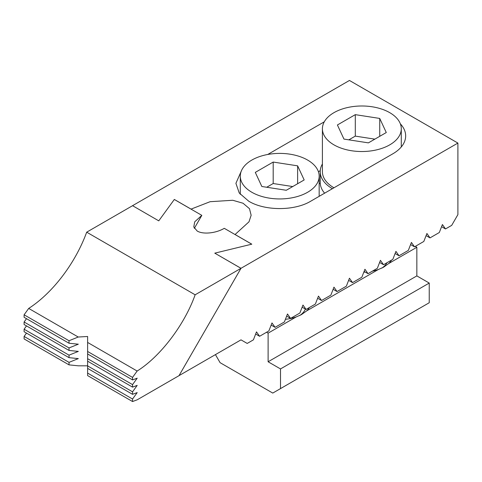 <?xml version="1.0" encoding="UTF-8"?>
<svg xmlns="http://www.w3.org/2000/svg" width="482" height="482" viewBox="0 0 482 482"><rect width="100%" height="100%" fill="white"/><g stroke="black" fill="none" stroke-linecap="round" stroke-linejoin="round"><path stroke-width="0.72" d="M400.349 123.838A43.82 25.299 0 0 1 405.663 135.918A43.82 25.299 0 0 1 392.83 153.806L310.715 201.211C294.586 211.02 264.877 211.02 248.748 201.211L239.247 193.005L235.909 183.323L241.223 171.249M286.651 316.126L290.574 318.391L287.477 313.987L284.386 321.964L275.083 327.338L271.987 322.934L268.89 330.911L259.587 336.279L256.49 331.875L253.399 339.852L247.2 343.437L241 339.858L179.027 375.635L241 268.299L457.9 143.07L457.9 214.629L451.7 225.365L445.501 228.944L442.41 224.54L439.313 232.517L430.01 237.891L426.913 233.487L423.817 241.464L414.514 246.832L410.592 244.567M426.088 235.626L430.01 237.891M318.415 171.725L320.253 170.664M267.721 154.481L324.278 121.826M414.514 246.832L411.423 242.428L408.326 250.405L399.024 255.779L395.927 251.375L392.836 259.352L383.533 264.72L380.437 260.322L377.34 268.299L368.037 273.668L364.94 269.263L361.849 277.24L352.547 282.615L349.45 278.21L346.353 286.188L337.051 291.556L333.96 287.152L330.863 295.129L321.56 300.503L317.638 298.238M321.56 300.503L318.463 296.099L315.367 304.076L306.064 309.444L302.973 305.046L299.876 313.023L290.574 318.391M275.083 327.338L271.155 325.073M255.665 334.014L259.587 336.279M399.024 255.779L395.101 253.514M383.533 264.72L379.605 262.455M368.037 273.668L364.115 271.402M352.547 282.615L348.619 280.349M302.142 307.179L306.064 309.444M333.128 289.29L337.051 291.556M132.55 205.681L158.759 220.852L132.55 205.681L349.45 80.458L457.9 143.07M441.578 226.679L445.501 228.944M241 268.299L214.773 253.158L251.797 244.175L235.065 234.511L248.995 221.81L251.146 215.273L249.489 208.7L243.042 203.235L232.752 200.265L210.104 201.705L191.065 209.11L174.333 199.452L158.777 220.828M320.235 183.196L319.168 183.811M174.333 199.452L158.759 220.852M214.773 253.158L240.982 268.323L179.015 375.665L137.195 399.807L132.55 401.542L132.55 399.036L137.195 392.595L132.55 394.33L132.55 391.83L137.195 385.389L132.55 387.124L132.55 384.618L137.195 378.177L132.55 379.912L132.55 377.412L137.147 371.038C160.265 356.668 184.606 324.663 195.138 294.797L240.982 268.323M251.755 244.181L224.281 228.323C215.828 233.348 202.91 234.583 197.168 231.011L193.776 226.98L194.71 221.841L201.819 215.358L174.321 199.476M87.622 365.814L78.325 365.814L69.028 364.868L69.028 362.362L78.325 358.608L69.028 357.662L69.028 355.156L78.325 351.396L69.028 350.45L69.028 347.944L78.325 344.19L69.028 343.244L24.1 317.301L24.1 314.8L28.697 308.426C52.683 293.014 75.373 263.19 86.688 232.179L132.532 205.712M86.688 232.179L195.138 294.797M69.028 364.868L24.1 338.93L24.1 336.424L26.498 333.104M69.028 357.662L24.1 331.718L24.1 329.218L26.498 325.892M69.028 350.45L24.1 324.513L24.1 322.006L26.498 318.686M137.147 371.038L87.622 342.443L87.622 336.49L87.622 353.975L132.55 379.912M87.622 351.468L132.55 377.412M69.028 347.944L24.1 322.006M69.028 355.156L24.1 329.218M69.028 362.362L24.1 336.424M87.622 353.975L87.622 368.393L132.55 394.33M87.622 365.886L132.55 391.83M87.622 358.68L132.55 384.618M87.622 361.187L132.55 387.124M132.55 401.542L87.622 375.605L87.622 373.098L132.55 399.036M87.622 368.393L87.622 373.098M69.028 343.244L69.028 340.738L78.223 337.02L87.622 336.49M24.1 314.8L69.028 340.738M78.223 337.02L28.697 308.426M194.33 228.323L201.819 215.358M309.468 307.48A31.553 18.214 0 0 1 306.642 310.902L378.31 269.522A31.553 18.214 0 0 1 372.387 271.155M363.814 272.167A31.553 18.214 0 0 0 365.308 272.095M215.436 354.613L220.087 362.669L272.758 393.077L280.506 388.606L280.506 368.929L268.113 361.771L268.113 333.146L296.201 316.933A31.553 18.214 0 0 1 285.41 319.313M268.113 333.146L266.564 332.255M280.506 388.606L429.239 302.738L429.239 283.061L416.846 275.903L416.846 247.278L415.291 246.386M280.506 368.929L429.239 283.061M268.113 361.771L416.846 275.903M378.31 269.522L383.533 267.227L388.757 263.497L416.846 247.278M306.642 310.902L301.425 314.632L296.201 316.933M388.757 263.497A31.553 18.214 0 0 0 391.583 260.075M305.371 309.046A26.293 15.177 180 0 1 299.78 315.511M386.98 262.732A26.293 15.177 180 0 1 381.895 268.1M322.404 164.001A41.627 24.034 0 0 0 320.217 171.694A41.627 24.034 0 0 0 332.405 188.691M320.217 171.694L320.217 182.431A41.627 24.034 0 0 0 324.621 193.186M251.845 160.066A39.44 22.768 0 0 0 240.295 176.165A39.44 22.768 0 0 0 264.642 197.204A39.44 22.768 0 0 0 307.618 192.27A39.44 22.768 0 0 0 319.168 176.165A39.44 22.768 0 0 0 294.827 155.132A39.44 22.768 0 0 0 251.845 160.066M273.186 162.06L255.297 172.387L261.84 186.498L286.278 190.276L304.172 179.949L297.623 165.838L273.186 162.06L273.186 183.528L266.733 187.251M292.737 186.552L273.186 183.528M297.623 183.726L297.623 165.838M322.404 128.76A39.44 22.768 0 0 0 346.751 149.794A39.44 22.768 0 0 0 389.733 144.859A39.44 22.768 0 0 0 401.283 128.76A39.44 22.768 0 0 0 376.936 107.721A39.44 22.768 0 0 0 333.96 112.661A39.44 22.768 0 0 0 322.404 128.76L322.404 171.694A39.44 22.768 0 0 0 333.954 187.793M355.294 114.65L337.406 124.977L343.955 139.087L368.393 142.871L386.281 132.538L379.732 118.433L355.294 114.65L355.294 136.117L348.841 139.846M374.845 139.141L355.294 136.117M379.732 136.322L379.732 118.433M240.295 194.348L240.295 176.165M319.168 196.331L319.168 176.165M401.283 146.944L401.283 128.76"/></g></svg>
